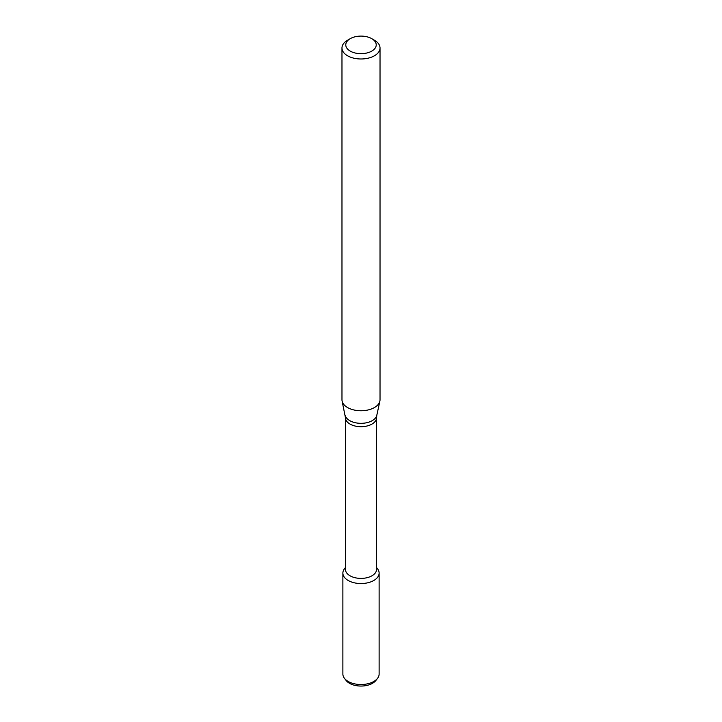 <?xml version="1.0" encoding="UTF-8"?>
<svg xmlns="http://www.w3.org/2000/svg" width="722" height="722" viewBox="0 0 722 722"><rect width="100%" height="100%" fill="white"/><g stroke="black" fill="none" stroke-linecap="round" stroke-linejoin="round"><path stroke-width="1.08" d="M376.541 567.519L377.543 568.81A18.122 10.46 180 0 1 373.815 580.479A18.122 10.46 180 0 1 350.721 581.697A18.122 10.46 180 0 1 344.457 568.81L345.459 567.519M345.459 417.731A15.541 8.971 180 0 0 355.053 426.016A15.541 8.971 180 0 0 371.983 424.076A15.541 8.971 180 0 0 376.541 417.731L376.541 569.432A15.541 8.971 180 0 1 371.983 575.777A15.541 8.971 180 0 1 355.053 577.717A15.541 8.971 180 0 1 345.459 569.432L345.459 417.731L342.12 401.134A19.025 10.983 180 0 1 341.975 399.771L341.975 47.995A19.025 10.983 180 0 1 347.544 40.224L350.233 38.672A15.225 8.79 180 0 1 371.767 38.672A15.225 8.79 180 0 1 371.767 51.1A15.225 8.79 180 0 1 350.233 51.1A15.225 8.79 180 0 1 350.233 38.672M371.767 38.672L374.456 40.224A19.025 10.983 180 0 1 380.025 47.995L380.025 399.771A19.025 10.983 180 0 1 379.88 401.134A19.025 10.983 180 0 1 374.456 407.533A19.025 10.983 180 0 1 354.827 410.159A19.025 10.983 180 0 1 342.12 401.134M380.025 47.995A19.025 10.983 180 0 1 374.456 55.765A19.025 10.983 180 0 1 353.717 58.148A19.025 10.983 180 0 1 341.975 47.995M376.541 567.7A18.122 10.46 180 0 1 379.122 573.087L379.122 674.059A18.122 10.46 180 0 1 377.543 678.337L375.873 680.494A16.29 9.404 180 0 1 372.516 683.301A16.29 9.404 180 0 1 346.127 680.494L344.457 678.337A18.122 10.46 180 0 1 342.878 674.059L342.878 573.087A18.122 10.46 180 0 1 345.459 567.7M377.543 678.337A18.122 10.46 180 0 1 373.815 681.46A18.122 10.46 180 0 1 344.457 678.337M379.122 573.087A18.122 10.46 180 0 1 373.815 580.479A18.122 10.46 180 0 1 354.069 582.753A18.122 10.46 180 0 1 342.878 573.087M376.541 417.731L376.803 415.285A15.92 9.196 180 0 1 372.263 420.637A15.92 9.196 180 0 1 355.838 422.83A15.92 9.196 180 0 1 345.197 415.285M376.803 415.285L379.88 401.134"/></g></svg>
